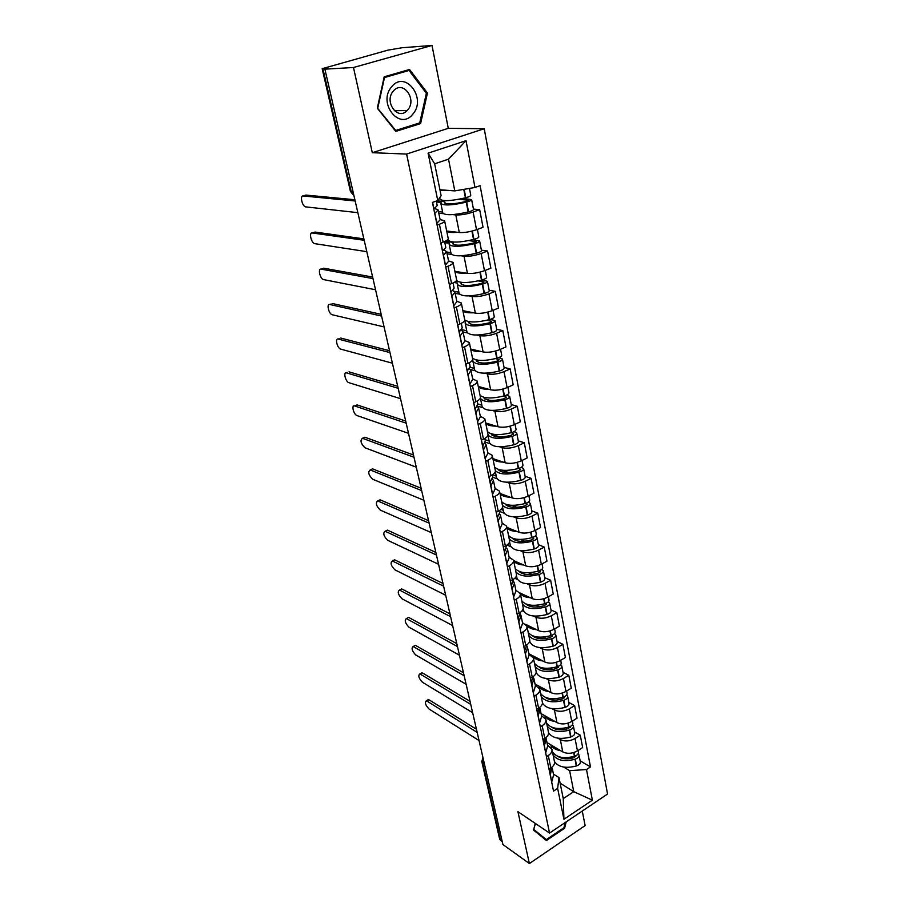 <?xml version="1.0" encoding="UTF-8"?>
<svg xmlns="http://www.w3.org/2000/svg" width="909" height="909" viewBox="0 0 909 909"><rect width="100%" height="100%" fill="white"/><g stroke="black" fill="none" stroke-linecap="round" stroke-linejoin="round"><path stroke-width="1.36" d="M432.014 45.45L353.487 67.505L324.899 69.164L502.916 844.529L529.379 863.55L517.914 811.669L549.559 833.064L607.553 794.034L484.224 128.737L448.285 128.339L432.014 45.45L401.858 47.768L387.938 50.131L322.172 68.698L322.922 68.766L351.226 191.731L353.851 195.287M529.379 863.55L585.123 825.577L582.271 811.055M353.487 67.505L372.315 152.701L406.596 154.064L549.559 833.064M324.899 69.164L327.217 68.516L322.922 68.766M502.291 841.814L499.7 839.291M547.002 742.573L562.773 751.913C567.364 754.038 572.261 753.697 577.454 750.879L582.646 747.539L580.283 735.199L575.056 738.517C569.841 741.324 564.921 741.687 560.319 739.585L557.887 738.176M547.525 745.164L551.922 749.221C552.388 751.493 551.172 753.595 548.286 755.538L550.843 767.98C553.706 766.026 554.91 763.901 554.445 761.617L552.002 749.63M550.843 767.98L549.013 769.15M574.556 731.95L580.283 735.199M548.286 755.538L546.457 756.708M548.559 732.745L548.559 732.745C552.524 738.313 559.887 739.733 570.659 737.017L570.966 736.915C573.681 735.892 574.931 734.517 574.715 732.79L573.431 726.143M541.082 713.599L556.933 722.61C561.557 724.655 566.5 724.28 571.761 721.485L577.022 718.19L574.613 705.577L569.318 708.85C564.023 711.633 559.058 712.02 554.422 710.009L551.979 708.645M542.923 739.551L544.775 738.392C547.684 736.46 548.911 734.381 548.457 732.143L545.968 719.871M568.852 702.441L574.613 705.577M541.48 715.553L545.889 719.485C546.332 721.689 545.093 723.757 542.173 725.677L540.31 726.825M535.026 684L550.968 692.647C555.615 694.601 560.614 694.203 565.943 691.442L571.284 688.181L568.807 675.285L563.444 678.523C558.081 681.273 553.07 681.693 548.4 679.773L545.923 678.455M536.708 709.281L538.582 708.145C541.525 706.236 542.787 704.202 542.332 702.021L539.787 689.454M563.012 672.285L568.807 675.285M535.287 685.272L539.707 689.067C540.151 691.226 538.878 693.249 535.912 695.135L534.026 696.271M528.845 653.741L544.866 662.025C549.547 663.888 554.592 663.456 560.001 660.718L565.409 657.502L562.887 644.322L557.433 647.515C552.002 650.23 546.934 650.674 542.241 648.856L539.741 647.594M530.333 678.33L532.242 677.194C535.231 675.319 536.515 673.33 536.083 671.217L533.469 658.332M557.058 641.447L562.887 644.322M528.958 654.31L533.39 657.968C533.822 660.059 532.526 662.025 529.515 663.9L527.595 665.013M530.311 642.822L529.265 642.299M525.675 624.347L538.628 630.698C543.332 632.459 548.434 631.994 553.911 629.301L559.399 626.131L556.819 612.643L551.297 615.791C545.786 618.472 540.662 618.961 535.946 617.234L533.413 616.018M523.823 646.651L525.754 645.549C528.788 643.697 530.106 641.743 529.686 639.697L527.004 626.506M550.956 609.916L556.819 612.643M522.482 622.642L526.925 626.142C527.345 628.164 526.016 630.096 522.959 631.925L521.016 633.039M523.948 611.496L522.221 610.666M530.242 597.724C524.891 597.236 521.527 595.668 520.13 593.054L532.242 598.656C536.98 600.315 542.128 599.815 547.684 597.156L553.251 594.031L550.615 580.237L545.014 583.328C539.423 585.975 534.253 586.498 529.492 584.873L526.936 583.726M517.153 614.245L519.107 613.155C522.198 611.337 523.539 609.428 523.13 607.451L520.391 593.929M544.718 577.658L550.615 580.237M515.869 590.248L520.323 593.588C520.721 595.531 519.369 597.406 516.255 599.213L514.289 600.304M517.437 579.453L514.801 578.26M513.63 560.626L525.709 565.864C530.481 567.421 535.685 566.886 541.321 564.262L546.968 561.194L544.264 547.07L538.582 550.115C532.913 552.729 527.686 553.274 522.902 551.763L520.312 550.672M510.335 581.067L512.312 579.987C515.448 578.204 516.823 576.363 516.437 574.454L513.619 560.58M538.333 544.65L544.264 547.07M509.085 557.081L513.551 560.251C513.937 562.126 512.551 563.955 509.392 565.728L507.392 566.796M510.79 546.673L506.972 545.059M506.881 527.413L519.028 532.31C523.823 533.753 529.083 533.185 534.799 530.595L540.537 527.584L537.764 513.119L531.992 516.107C526.243 518.687 520.971 519.266 516.153 517.869L513.528 516.846M503.347 547.104L505.359 546.036C508.54 544.286 509.949 542.491 509.574 540.662L506.688 526.447M531.799 510.869L537.764 513.119M502.143 523.141L506.62 526.129C506.983 527.924 505.574 529.697 502.37 531.435L500.336 532.481M503.984 513.119L499.768 511.472M499.973 493.405L512.176 497.95C517.016 499.28 522.334 498.666 528.118 496.121L533.947 493.167L531.106 478.361L525.254 481.293C519.425 483.815 514.085 484.452 509.233 483.168L506.574 482.213M496.189 512.312L498.234 511.267C501.473 509.551 502.904 507.813 502.552 506.074L499.586 491.485M525.118 476.282L531.106 478.361M495.041 488.372L499.518 491.178C499.87 492.894 498.427 494.598 495.166 496.303L493.11 497.337M497.007 478.782L492.78 477.259M492.905 458.591L505.177 462.772C510.04 463.976 515.403 463.329 521.289 460.818L527.197 457.931L524.288 442.763L518.346 445.626C512.426 448.114 507.029 448.785 502.154 447.637L499.45 446.751M488.86 476.668L490.94 475.646C494.223 473.964 495.689 472.294 495.348 470.635C499.302 474.509 507.177 475.021 518.959 472.169L519.3 472.066C522.311 471.089 523.766 469.953 523.641 468.646L521.391 467.249M518.266 440.865L524.288 442.763M487.758 452.773L492.258 455.375C492.587 457 491.099 458.647 487.792 460.318L485.701 461.317M489.871 443.626L485.463 442.183M485.667 422.946L497.996 426.73C502.893 427.809 508.313 427.116 514.289 424.651L520.289 421.833L517.312 406.289L511.267 409.084C505.268 411.527 499.814 412.231 494.905 411.22L492.155 410.413M481.338 440.138L483.452 439.138C486.792 437.502 488.303 435.9 487.974 434.32L484.861 418.958M511.256 404.585L517.312 406.289M480.304 416.288L484.804 418.697C485.122 420.219 483.599 421.799 480.236 423.424L478.111 424.401M482.565 407.607L477.668 406.175M478.248 386.427L490.633 389.802C495.564 390.734 501.052 390.006 507.108 387.598L513.199 384.848L510.154 368.918L504.018 371.633C497.927 374.019 492.405 374.781 487.474 373.906L484.667 373.19M473.634 402.687L475.782 401.721C479.179 400.119 480.725 398.585 480.418 397.108L477.214 381.337M504.063 367.418L510.154 368.918M472.669 378.905L477.168 381.087C477.464 382.519 475.896 384.03 472.487 385.598L470.328 386.564M475.089 370.724L470.373 369.508M470.657 349.011L483.099 351.953C488.053 352.749 493.598 351.965 499.757 349.601L505.949 346.931L502.825 330.603L496.587 333.251C490.394 335.58 484.815 336.375 479.85 335.66L476.975 335.023M465.738 364.293L467.919 363.35C471.373 361.793 472.953 360.339 472.669 358.964L469.385 342.761M496.7 329.319L502.825 330.603M464.829 340.568L469.339 342.523C469.612 343.852 468.01 345.284 464.533 346.818L462.34 347.749M467.419 332.91L463.079 331.955M462.863 310.662L475.362 313.151C480.35 313.787 485.963 312.957 492.212 310.651L498.507 308.06L495.303 291.323L488.962 293.88C482.679 296.152 477.032 297.004 472.032 296.436L469.089 295.902M457.636 324.899L459.863 323.99C463.363 322.49 464.988 321.104 464.726 319.832L461.352 303.186M489.144 290.255L495.303 291.323M456.795 301.265L461.306 302.981C461.556 304.197 459.92 305.549 456.386 307.026L454.148 307.935M459.556 294.152L455.182 293.357M454.886 271.348L467.442 273.348C472.453 273.825 478.134 272.939 484.474 270.7L490.871 268.2L487.588 251.02L481.145 253.486C474.759 255.702 469.055 256.599 464.022 256.202L460.988 255.77M449.33 284.483L451.58 283.597C455.148 282.154 456.818 280.847 456.579 279.699L453.102 262.587M481.406 250.191L487.588 251.02M448.557 260.94L453.068 262.394C453.296 263.496 451.614 264.769 448.012 266.201L445.74 267.064M451.5 254.418L447.092 253.793M446.694 231.022L459.306 232.511C464.351 232.818 470.089 231.886 476.532 229.716L483.043 227.295L479.668 209.672L473.112 212.047C466.635 214.194 460.852 215.149 455.795 214.922L452.637 214.604M440.797 242.998L443.092 242.146C446.717 240.749 448.421 239.533 448.217 238.499L444.637 220.921M473.453 209.093L479.668 209.672M440.092 219.569L444.603 220.751C444.808 221.728 443.081 222.91 439.422 224.273L437.115 225.114M443.251 213.649L438.797 213.206M560.126 783.16L573.761 791.659L569.613 770.662L563.682 767.071M553.456 774.138L558.99 777.559L563.262 798.602L573.761 791.659L592.373 800.181L563.932 819.282L557.637 788.421L558.99 777.559M439.922 189.765L454.795 190.901L448.512 159.177L434.661 163.813L441.126 195.685L437.763 200.571L432.445 202.434L553.536 791.103L557.637 788.421M437.763 200.571L428.094 153.167L466.022 140.69L474.987 187.47L454.795 190.901M569.613 770.662L586.498 769.537L590.475 766.935L480.088 185.675L474.987 187.47M586.498 769.537L592.373 800.181M484.224 128.737L406.596 154.064M535.242 823.384L533.583 830.087L546.411 840.518L564.603 828.235L566.193 821.872M448.285 128.339L372.315 152.701M384.2 76.799L377.303 108.171L395.801 131.396L420.594 123.601L427.435 93.036L409.539 69.482L384.2 76.799M580.135 760.822L590.475 766.935M563.932 819.282L563.262 798.602M448.512 159.177L466.022 140.69M434.661 163.813L428.094 153.167M563.887 827.758L564.603 828.235M426.207 93.07L427.435 93.036M417.549 123.579L420.594 123.601M427.514 700.135L429.241 699.941L427.105 701.169L426.287 700.839C424.548 702.487 425.457 705.202 429.025 708.997L479.043 740.551M550.275 775.275L551.899 767.219M552.377 768.866L553.615 774.934L551.672 782.035M553.07 754.845C557.069 760.492 564.375 761.958 574.999 759.254L575.295 759.151C577.988 758.129 579.226 756.742 578.999 754.981L578.169 753.709M579.044 755.186L580.306 761.685C580.521 763.458 579.294 764.855 576.613 765.878L576.306 765.98C565.716 768.673 558.421 767.185 554.422 761.503M578.124 750.448L578.431 752.027C578.658 753.788 577.42 755.174 574.727 756.197L574.42 756.299C563.796 759.004 556.478 757.538 552.467 751.913M576.136 755.652L574.011 757.674C567.443 759.56 562.057 759.129 557.842 756.368M477.168 732.393L427.105 701.169M551.831 767.264L549.661 772.309M560.762 750.72C555.683 749.902 552.422 747.971 550.979 744.926M571.522 758.345L569.898 757.379M476.452 729.257L429.241 699.941M565.239 822.509L563.944 827.724L546.309 839.632L533.606 829.997M533.753 829.417L535.378 823.486M546.309 839.632L533.89 829.508M542.798 828.497L545.843 830.553M412.879 114.057C427.06 98.32 405.198 69.504 391.654 86.775C377.19 103.035 399.824 131.43 412.879 114.057M407.766 109.83C417.254 99.342 403.13 79.844 393.677 90.695L393.245 91.184C383.78 101.717 397.756 120.965 407.096 110.58L407.766 109.83M377.803 107.932L384.484 77.56L409.016 70.459L426.366 93.275L419.742 122.885L395.71 130.441L377.349 107.932M405.505 70.641L409.016 70.459M395.029 130.43L395.71 130.441M420.958 673.308L422.674 673.058L420.503 674.273L419.753 673.978C417.935 675.66 418.833 678.421 422.458 682.261L472.646 712.701M544.252 745.994L546.286 739.062L545.854 737.903M546.411 739.699L547.684 745.937L545.673 752.902M547.207 725.996C551.206 731.484 558.581 732.87 569.318 730.143L569.625 730.052C572.352 729.029 573.602 727.654 573.386 725.939L572.477 724.643M572.443 721.053L572.806 722.916C573.022 724.632 571.761 726.007 569.034 727.03L568.727 727.12C557.978 729.847 550.604 728.473 546.593 723.007M570.443 726.427L568.33 728.609C561.421 730.552 555.876 730.086 551.683 727.2M470.737 704.373L420.503 674.273M545.854 737.631L543.627 742.948M554.922 721.462C549.797 720.701 546.514 718.837 545.082 715.872M565.466 729.359L563.614 728.302M470.033 701.305L422.674 673.058M414.265 645.935L413.095 646.583C411.186 648.299 412.084 651.105 415.765 654.991L466.124 684.261M538.094 716.053L540.196 709.27L539.73 708.077M540.321 709.895L541.628 716.292L539.548 723.121M541.219 696.521C545.218 701.839 552.649 703.134 563.512 700.396L563.819 700.294C566.58 699.282 567.852 697.93 567.648 696.249L566.659 694.942M567.693 696.453L569 703.259C569.216 704.941 567.943 706.293 565.193 707.316L564.875 707.418C553.661 710.19 546.184 708.736 542.446 703.066M566.637 691.022L567.057 693.169C567.261 694.84 565.977 696.192 563.216 697.203L562.898 697.305C552.036 700.044 544.605 698.76 540.594 693.453M564.614 696.624L562.523 698.907C555.263 700.907 549.559 700.407 545.423 697.396M464.169 675.762L413.777 646.844M539.741 707.338L537.458 712.94M548.956 691.556C543.775 690.863 540.48 689.067 539.048 686.181M559.228 699.725L557.115 698.566M463.488 672.785L415.97 645.64M407.448 618.006L406.289 618.631C404.3 620.381 405.187 623.233 408.948 627.165L459.454 655.219M531.799 685.431L533.969 678.807L533.469 677.58M534.094 679.421L535.435 686L533.288 692.658M535.106 666.388C539.105 671.535 546.593 672.728 557.569 669.978L557.887 669.876C560.683 668.865 561.978 667.536 561.785 665.911L560.694 664.581M561.819 666.104L563.171 673.069C563.364 674.717 562.069 676.035 559.285 677.057L558.967 677.16C547.048 680.012 539.435 678.466 536.151 672.512M560.694 660.298L561.171 662.763C561.364 664.388 560.069 665.706 557.274 666.717L556.956 666.82C545.957 669.569 538.469 668.388 534.469 663.263M558.626 666.172L556.592 668.535C548.956 670.592 543.116 670.069 539.048 666.956M457.454 646.538L406.902 618.859M533.458 676.376L531.14 682.25M542.855 660.979C537.628 660.343 534.299 658.627 532.879 655.832M552.797 669.444L550.377 668.183M456.795 643.652L409.13 617.677M400.494 589.521L399.358 590.111C397.278 591.907 398.153 594.793 401.983 598.781L452.637 625.562M525.357 654.116L527.595 647.663L527.061 646.39M527.72 648.253L529.106 655.014L526.879 661.502M528.845 635.584C532.844 640.55 540.389 641.64 551.502 638.868L551.82 638.766C554.649 637.766 555.967 636.47 555.785 634.88L554.581 633.539M555.819 635.073L557.194 642.209C557.387 643.799 556.069 645.106 553.251 646.117L552.933 646.208C540.787 649.106 533.117 647.64 529.913 641.811L529.799 641.254M554.626 628.88L555.16 631.664C555.342 633.243 554.024 634.527 551.184 635.539L550.865 635.641C539.753 638.413 532.197 637.323 528.197 632.38M552.479 635.039L550.524 637.482C542.503 639.595 536.515 639.05 532.56 635.834M450.603 616.688L399.903 590.305M527.004 644.72L524.686 650.855M536.617 629.71C531.333 629.142 527.981 627.505 526.572 624.79M546.161 638.47L543.389 637.107M449.966 613.893L402.153 589.134M393.392 560.433L392.279 561.001C390.12 562.841 390.984 565.784 394.87 569.818L445.683 595.247M518.766 622.063L521.084 615.791L520.505 614.484M521.198 616.37L522.618 623.313L520.323 629.63M522.448 604.076C526.436 608.848 534.049 609.837 545.286 607.053L545.616 606.951C548.479 605.951 549.82 604.678 549.65 603.156L548.309 601.792M549.684 603.337L551.093 610.643C551.274 612.189 549.934 613.461 547.082 614.461L546.752 614.564C534.469 617.472 526.731 616.132 523.55 610.518L523.448 609.973M548.411 596.747L549.013 599.86C549.184 601.383 547.832 602.644 544.968 603.656L544.65 603.746C533.39 606.542 525.777 605.553 521.789 600.815M546.139 603.212L546.593 603.769L544.321 605.712C535.901 607.894 529.777 607.326 525.947 604.03L525.959 604.042M443.603 586.191L392.745 561.16M520.38 612.348L518.085 618.734M539.298 606.803L536.094 605.303M442.978 583.487L395.029 560.012M386.143 530.742L385.064 531.276C382.803 533.174 383.655 536.162 387.62 540.253L438.57 564.284M512.017 589.271L514.426 583.18L513.778 581.84M514.528 583.737L515.994 590.884L513.608 597.008M515.903 571.863C519.891 576.42 527.561 577.306 538.935 574.499L539.264 574.397C542.162 573.409 543.537 572.17 543.366 570.693L541.855 569.318M543.4 570.863L544.855 578.351C545.014 579.84 543.65 581.09 540.764 582.09L540.435 582.18C528.004 585.123 520.209 583.896 517.051 578.499L516.948 577.976M542.048 563.864L542.718 567.318C542.878 568.784 541.503 570.023 538.605 571.022L538.276 571.125C526.89 573.931 519.209 573.056 515.221 568.511M539.605 570.67L540.287 571.318L537.969 573.215C529.129 575.454 522.868 574.886 519.209 571.511M436.445 555.024L385.45 531.413M513.608 579.203L511.312 585.862M523.709 565C518.516 564.603 515.176 563.216 513.665 560.853M532.174 574.408L528.447 572.772M435.854 552.422L387.768 530.277M506.677 545.275L504.427 552.354M378.746 500.427L377.689 500.939C375.349 502.882 376.19 505.915 380.212 510.063L431.309 532.629M505.109 555.694L507.597 549.809L506.892 548.422M507.711 550.343L509.21 557.694L506.745 563.625M509.21 538.889C513.187 543.241 520.925 544.014 532.435 541.185L532.765 541.082C535.696 540.094 537.094 538.889 536.946 537.469L535.231 536.083M536.98 537.639L538.469 545.309C538.617 546.741 537.23 547.957 534.299 548.956L533.969 549.047C521.391 552.013 513.528 550.911 510.403 545.752L510.301 545.241M535.537 530.197L536.276 534.015C536.424 535.435 535.026 536.64 532.095 537.628L531.754 537.73C520.243 540.548 512.494 539.798 508.517 535.469M532.844 537.378L533.833 538.105L531.47 539.957C522.175 542.264 515.801 541.696 512.346 538.253M429.128 523.152L377.996 501.041M503.461 547.036L504.393 552.206M509.983 543.673L508.926 543.23M517.039 531.504C511.79 531.186 508.415 529.89 506.927 527.629M524.754 541.264L520.357 539.457M428.559 520.664L380.348 499.927M497.518 517.551L497.382 518.119M371.202 469.464L370.156 469.942C367.725 471.941 368.554 475.043 372.645 479.236L423.878 500.257M498.041 521.323L500.62 515.642L499.836 514.21M500.723 516.153L502.268 523.709L499.711 529.436M502.359 505.154C506.324 509.279 514.13 509.926 525.777 507.086L526.118 506.983C529.083 505.995 530.504 504.825 530.379 503.461L528.424 502.063M530.402 503.631L531.924 511.494C532.06 512.869 530.651 514.051 527.686 515.039L527.345 515.13C514.619 518.119 506.699 517.153 503.586 512.233L503.495 511.756M528.879 495.735L529.686 499.939C529.822 501.291 528.402 502.461 525.425 503.438L525.084 503.541C513.426 506.381 505.609 505.756 501.643 501.643M525.891 503.291L527.22 504.109L524.811 505.915C515.051 508.29 508.563 507.722 505.359 504.222M505.847 504.393L505.972 505.006M421.651 490.576L370.383 470.021M499.564 510.517L499.893 512.097L497.303 517.744M503.188 510.256L501.041 509.415M510.199 497.223C504.893 496.973 501.507 495.769 500.018 493.621M516.982 507.324L511.676 505.313M421.106 488.201L372.77 468.93M490.349 482.179L490.167 483.065M363.486 437.843L362.475 438.297C359.941 440.342 360.759 443.501 364.918 447.751L416.277 467.158M490.803 486.099L493.462 480.656L492.587 479.179M493.564 481.134L495.155 488.917L492.508 494.416M523.675 468.805L525.232 476.873C525.357 478.179 523.914 479.327 520.914 480.304L520.573 480.406C507.688 483.418 499.7 482.588 496.621 477.929L496.53 477.475M522.05 460.443L522.948 465.033C523.061 466.328 521.618 467.453 518.596 468.43L518.255 468.533C506.449 471.396 498.575 470.896 494.621 467.021M518.709 468.396L520.448 469.305L518.005 471.067C507.722 473.509 501.132 472.953 498.234 469.408M498.825 469.589L498.996 470.43M414.004 457.261L362.611 438.343M492.292 474.907L492.723 477.02L490.042 482.44M496.234 476.043L492.576 474.737M503.211 462.102C497.848 461.942 494.428 460.84 492.951 458.806M508.779 472.578L501.95 470.192M413.481 455L365.02 437.263M482.963 445.978L482.781 447.137M355.612 405.516L354.612 405.948C351.135 404.698 353.635 414.64 357.032 415.583L408.505 433.309M483.372 450.023L486.133 444.808L485.145 443.308M486.235 445.262L487.872 453.273L485.133 458.545M488.031 435.025C491.724 438.865 499.711 439.32 511.983 436.4L512.324 436.297C515.38 435.331 516.857 434.229 516.744 433.002L514.142 431.582M516.778 433.138L518.38 441.422C518.482 442.66 517.016 443.774 513.971 444.74L513.63 444.842C500.586 447.876 492.542 447.205 489.485 442.808L489.394 442.376M515.062 424.287L516.028 429.287C516.142 430.514 514.664 431.605 511.597 432.582L511.256 432.684C499.302 435.559 491.36 435.184 487.417 431.57M509.994 426.196L511.256 432.684L513.517 433.661L511.028 435.366C500.2 437.888 493.519 437.354 490.985 433.763M491.633 433.945L491.849 435.025M406.175 423.174L354.669 405.971M484.827 438.422L485.372 441.081L482.599 446.274M489.122 441.013L485.099 439.706M496.053 426.139C490.621 426.06 487.179 425.071 485.713 423.151M499.973 436.968L491.712 434.354M405.687 421.037L357.112 404.914M475.407 409.141L475.214 410.334M347.579 372.463L346.556 372.883C343.011 371.622 345.534 381.86 348.965 382.712L400.551 398.665M475.771 413.05L478.634 408.084L477.486 406.55M478.713 408.516L480.406 416.754L477.566 421.787M480.384 398.062L480.441 398.301C483.463 402.335 491.587 402.823 504.836 399.755L505.177 399.653C508.279 398.687 509.779 397.631 509.688 396.472L506.62 395.051M509.71 396.608L511.358 405.096C511.449 406.278 509.949 407.346 506.87 408.311L506.518 408.402C493.314 411.47 485.201 410.948 482.179 406.834L482.1 406.425M507.904 387.234L508.949 392.677C509.04 393.824 507.54 394.881 504.438 395.847L504.086 395.938C491.985 398.835 483.974 398.608 480.043 395.256M503.575 396.085L506.415 397.153L503.881 398.79C492.905 401.335 486.179 400.926 483.668 397.585L483.611 397.278M484.258 397.438L484.531 398.767M398.165 388.291L346.556 372.883M477.191 401.028L477.85 404.266L474.975 409.198M481.838 405.153L477.793 403.971M488.724 389.279C483.224 389.302 479.747 388.416 478.293 386.632M490.11 400.392L484.633 398.846M397.71 386.291L349.033 371.861M467.521 370.94L467.453 372.599M339.409 338.614L338.262 339.068C334.762 337.932 337.205 348.192 340.625 349.09L392.404 363.202M467.976 375.144L470.93 370.429L469.601 368.872M471.021 370.838L472.748 379.326L469.817 384.098M472.68 359.703L472.919 361.237C475.896 364.963 484.088 365.293 497.496 362.191L497.859 362.1C500.995 361.146 502.529 360.123 502.45 359.044L498.802 357.623M502.472 359.169L504.154 367.884C504.234 368.986 502.711 370.008 499.586 370.963L499.234 371.065C485.861 374.156 477.679 373.792 474.691 369.986L474.612 369.599M500.552 349.261L501.7 355.146C501.768 356.226 500.234 357.237 497.098 358.191L496.734 358.294C484.486 361.203 476.396 361.123 472.487 358.055M495.553 358.601L499.143 359.725L496.553 361.316C485.451 363.873 478.657 363.611 476.18 360.509L476.111 359.896M476.714 360.021L477.032 361.6M389.972 352.59L338.262 339.068M469.351 362.668L470.135 366.52L467.158 371.202M474.373 368.406L470.214 367.35M481.213 351.51C475.646 351.624 472.135 350.863 470.692 349.215M389.541 350.726L340.773 338.068M459.386 332.058L459.499 333.921M331.058 304.004L329.774 304.492C326.32 303.492 328.683 313.764 332.115 314.719L384.075 326.91M459.977 336.262L463.045 331.842L461.454 330.262M463.124 332.205L464.908 340.955L461.863 345.443M463.942 321.616L465.317 321.9L465.203 323.252C468.146 326.672 476.407 326.808 489.985 323.695L490.349 323.593C493.53 322.65 495.087 321.684 495.03 320.672L490.621 319.275M495.053 320.786L496.78 329.74C496.848 330.762 495.291 331.74 492.121 332.694L491.758 332.785C478.225 335.898 469.976 335.716 467.021 332.228L466.953 331.865M493.03 310.321L494.257 316.684C494.314 317.684 492.746 318.65 489.565 319.593L489.201 319.684C476.816 322.615 468.658 322.695 464.749 319.934M487.167 320.207L491.678 321.377L489.042 322.888C477.793 325.479 470.953 325.354 468.51 322.525L468.533 321.593M468.964 321.672L469.339 323.524M381.575 316.048L329.774 304.492M461.306 323.331L462.226 327.819L459.147 332.217M466.726 330.762L461.863 329.694M473.521 312.787C467.885 313.003 464.34 312.366 462.908 310.867M381.189 314.321L332.33 303.515M453.057 282.972L454.114 288.13L450.921 292.232L451.33 294.232M322.525 268.621L321.093 269.132C317.696 268.269 319.979 278.563 323.399 279.563L375.542 289.744M451.773 296.379L454.954 292.255L452.989 290.687M455.023 292.596L456.863 301.606L453.716 305.799M454.023 282.494L457.432 283.074L457.295 284.324C460.193 287.392 468.521 287.358 482.281 284.21L482.645 284.108C485.872 283.176 487.463 282.256 487.429 281.335L481.986 279.972M487.44 281.438L489.224 290.63C489.269 291.573 487.678 292.505 484.463 293.437L484.099 293.539C470.385 296.675 462.067 296.675 459.159 293.516L459.09 293.187M485.304 270.382L486.633 277.245C486.667 278.154 485.076 279.074 481.838 280.006L481.475 280.108C467.965 283.21 459.647 283.313 456.523 280.404M478.327 280.87L484.031 282.04L481.35 283.494C469.953 286.096 463.045 286.13 460.636 283.574L460.886 282.324M461.033 282.347L461.465 284.483M372.985 278.608L321.093 269.132M458.886 292.175L454.239 291.334M465.658 273.064C459.92 273.393 456.341 272.882 454.92 271.541M458.17 281.676L455.818 281.279M372.622 277.04L323.695 268.189M442.581 251.691L442.956 253.52M313.798 232.42L312.219 232.965C308.867 232.238 311.083 242.555 314.491 243.612L366.804 251.668M443.353 255.452L446.649 251.634L444.149 250.111M446.717 251.941L448.614 261.235L445.342 265.133M444.819 242.669L449.353 243.26L449.182 244.396C452.034 247.112 460.443 246.884 474.373 243.714L474.748 243.612C478.02 242.692 479.645 241.817 479.622 240.976L472.76 239.703M479.645 241.078L481.463 250.509C481.486 251.373 479.872 252.259 476.611 253.179L476.248 253.281C462.351 256.452 453.966 256.633 451.103 253.827L451.034 253.531M477.384 229.398L478.804 236.783C478.827 237.613 477.202 238.476 473.919 239.397L473.555 239.499C459.602 242.669 451.194 242.919 448.342 240.237L448.285 239.953M468.885 240.578L476.18 241.703L473.453 243.078C461.908 245.714 454.943 245.896 452.568 243.646L452.955 242.351L453.386 244.441M364.179 240.271L312.219 232.965M444.592 241.544L445.785 247.407L442.478 251.202M450.853 252.611L446.728 252.032M457.591 232.318C451.762 232.761 448.148 232.397 446.728 231.216M452.955 242.351L445.069 241.328M363.861 238.862L314.855 232.045M434.025 210.115L434.366 211.729M304.89 195.378L303.14 195.958C299.834 195.378 301.993 205.729 305.379 206.832L357.839 212.661M434.718 213.445L438.127 209.956L434.786 208.536M438.183 210.229L440.149 219.808L436.752 223.375M436.513 202.025L441.058 202.423L440.865 203.434C443.672 205.775 452.137 205.354 466.26 202.15L466.635 202.048C469.964 201.139 471.623 200.321 471.612 199.571L462.783 198.457M471.635 199.662L473.509 209.354C473.509 210.127 471.862 210.968 468.555 211.877L468.18 211.967C454.102 215.16 445.649 215.547 442.831 213.115L442.774 212.854M469.453 188.413L470.782 195.265C470.782 196.003 469.124 196.821 465.794 197.73L465.419 197.821C451.273 201.025 442.808 201.48 440.001 199.173L439.945 198.923M458.579 199.321L467.487 200.082L468.135 200.321L465.351 201.616C453.648 204.264 446.637 204.616 444.296 202.684L444.717 201.514L445.092 203.366M355.158 200.98L303.14 195.958M436.32 201.082L437.24 205.616L433.82 209.07M442.603 212.036L438.468 211.627M449.353 190.492L440.081 190.515M444.717 201.514L437.002 200.844M354.874 199.741L305.822 195.071M455.795 214.922L459.306 232.511M464.022 256.202L467.442 273.348M472.032 296.436L475.362 313.151M479.85 335.66L483.099 351.953M487.474 373.906L490.633 389.802M494.905 411.22L497.996 426.73M502.154 447.637L505.177 462.772M509.233 483.168L512.176 497.95M516.153 517.869L519.028 532.31M522.902 551.763L525.709 565.864M529.492 584.873L532.242 598.656M535.946 617.234L538.628 630.698M542.241 648.856L544.866 662.025M548.4 679.773L550.968 692.647M554.422 710.009L556.933 722.61M560.319 739.585L562.773 751.913M448.012 266.201L451.58 283.597M456.386 307.026L459.863 323.99M464.533 346.818L467.919 363.35M472.487 385.598L475.782 401.721M480.236 423.424L483.452 439.138M487.792 460.318L490.94 475.646M495.166 496.303L498.234 511.267M502.37 531.435L505.359 546.036M509.392 565.728L512.312 579.987M516.255 599.213L519.107 613.155M522.959 631.925L525.754 645.549M529.515 663.9L532.242 677.194M535.912 695.135L538.582 708.145M542.173 725.677L544.775 738.392M439.422 224.273L443.092 242.146M481.145 253.486L484.474 270.7M488.962 293.88L492.212 310.651M496.587 333.251L499.757 349.601M504.018 371.633L507.108 387.598M511.267 409.084L514.289 424.651M518.346 445.626L521.289 460.818M525.254 481.293L528.118 496.121M531.992 516.107L534.799 530.595M538.582 550.115L541.321 564.262M545.014 583.328L547.684 597.156M551.297 615.791L553.911 629.301M557.433 647.515L560.001 660.718M563.444 678.523L565.943 691.442M569.318 708.85L571.761 721.485M575.056 738.517L577.454 750.879M473.112 212.047L476.532 229.716M483.293 759.038L482.622 762.64L500.552 840.575M484.372 763.787L481.759 761.412M353.078 191.89L350.454 191.458L353.135 194.833M350.442 191.401L322.172 68.698M550.377 775.15L551.763 781.91M574.999 759.254L576.306 765.98M575.295 759.151L576.613 765.878M573.999 752.482L574.727 756.197M575.67 755.822L575.829 756.606M549.127 769.071L549.763 772.184M573.693 752.572L574.42 756.299M544.355 745.869L545.775 752.777M569.318 730.143L570.659 737.017M569.625 730.052L570.966 736.915M568.261 723.075L569.034 727.03M570 726.655L570.17 727.552M543.037 739.483L543.73 742.835M567.955 723.178L568.727 727.12M538.196 715.928L539.651 722.996M563.512 700.396L564.875 707.418M563.819 700.294L565.193 707.316M562.398 693.022L563.216 697.203M564.194 696.828L564.387 697.862M536.821 709.213L537.56 712.826M562.092 693.112L562.898 697.305M531.901 685.318L533.39 692.544M557.569 669.978L558.967 677.16M557.887 669.876L559.285 677.057M556.41 662.286L557.274 666.717M558.251 666.342L558.478 667.501M530.447 678.262L531.242 682.136M556.092 662.377L556.956 666.82M525.459 653.991L526.981 661.388M551.502 638.868L552.933 646.208M551.82 638.766L553.251 646.117M550.275 630.846L551.184 635.539M552.183 635.175L552.433 636.459M523.936 646.594L524.788 650.742M549.956 630.948L550.865 635.641M518.869 621.949L520.425 629.517M545.286 607.053L546.752 614.564M545.616 606.951L547.082 614.461M544.002 598.69L544.968 603.656M545.979 603.281L546.252 604.712M517.278 614.177L518.187 618.62M543.673 598.781L544.65 603.746M512.131 589.157L513.721 596.906M538.935 574.499L540.435 582.18M539.264 574.397L540.764 582.09M537.583 565.784L538.605 571.022M539.639 570.682L539.935 572.227M510.449 581.01L511.426 585.748M537.253 565.875L538.276 571.125M505.222 555.592L506.858 563.512M532.435 541.185L533.969 549.047M532.765 541.082L534.299 548.956M531.015 532.095L532.095 537.628M533.174 537.503L533.458 538.98M530.674 532.197L531.754 537.73M498.155 521.209L499.825 529.333M525.777 507.086L527.345 515.13M526.118 506.983L527.686 515.039M524.288 497.609L525.425 503.438M526.561 503.541L526.845 504.961M496.314 512.244L497.416 517.641M523.948 497.7L525.084 503.541M490.917 485.997L492.621 494.314M518.959 472.169L520.573 480.406M519.3 472.066L520.914 480.304M517.391 462.283L518.596 468.43M519.8 468.771L520.062 470.123M488.985 476.6L490.167 482.338M517.051 462.374L518.255 468.533M483.497 449.921L485.247 458.443M511.983 436.4L513.63 444.842M512.324 436.297L513.971 444.74M510.335 426.094L511.597 432.582M512.869 433.161L513.108 434.445M481.475 440.07L482.724 446.171M475.896 412.959L477.691 421.685M504.836 399.755L506.518 408.402M505.177 399.653L506.87 408.311M503.109 389.018L504.438 395.847M505.768 396.688L505.995 397.892M473.771 402.63L475.1 409.107M502.757 389.109L504.086 395.938M468.101 375.053L469.942 384.007M497.496 362.191L499.234 371.065M497.859 362.1L499.586 370.963M495.689 350.999L497.098 358.191M498.484 359.305L498.7 360.43M465.874 364.236L467.283 371.111M495.337 351.101L496.734 358.294M460.102 336.171L461.988 345.363M489.985 323.695L491.758 332.785M490.349 323.593L492.121 332.694M488.088 312.026L489.565 319.593M491.03 320.991L491.235 322.036M457.772 324.843L459.272 332.137M487.724 312.117L489.201 319.684M451.898 296.3L453.841 305.719M482.281 284.21L484.099 293.539M482.645 284.108L484.463 293.437M480.293 272.052L481.838 280.006M483.383 281.71L483.565 282.665M449.466 284.437L451.046 292.153M479.929 272.143L481.475 280.108M443.49 255.384L445.478 265.053M474.373 243.714L476.248 253.281M474.748 243.612L476.611 253.179M472.294 231.022L473.919 239.397M475.543 241.419L475.702 242.271M440.933 242.953L442.615 251.123M471.919 231.125L473.555 239.499M434.854 213.376L436.888 223.296M466.26 202.15L468.18 211.967M466.635 202.048L468.555 211.877M464.158 189.311L465.794 197.73M467.487 200.082L467.635 200.832M432.593 202.389L433.957 209.002M463.772 189.379L465.419 197.821M492.314 455.67L495.348 470.635M499.734 839.461L481.804 761.606L482.952 757.549M428.423 699.612L426.287 700.839M550.843 744.846L551.547 748.289M394.313 110.671L407.096 110.58M421.924 672.762L419.753 673.978M544.946 715.792L545.502 718.576M415.288 645.379L413.095 646.583M538.912 686.102L539.332 688.193M408.516 617.438L406.289 618.631M532.742 655.753L533.015 657.116M401.608 588.941L399.358 590.111M529.742 640.97L529.913 641.811M526.447 624.733L526.561 625.324M394.563 559.842L392.279 561.001M523.186 608.689L523.55 610.518M387.37 530.14L385.064 531.276M516.471 575.647L517.051 578.499M380.03 499.825L377.689 500.939M509.597 541.809L510.403 545.752M372.542 468.851L370.156 469.942M502.563 507.165L503.586 512.233M364.884 437.218L362.475 438.297M495.348 471.68L496.621 477.929M357.067 404.903L354.612 405.948M487.963 435.32L489.485 442.808M480.441 398.301L482.179 406.834M472.919 361.237L474.691 369.986M465.203 323.252L467.021 332.228M457.295 284.324L459.159 293.516M449.182 244.396L451.103 253.827M448.126 239.169L448.342 240.237M440.865 203.434L442.831 213.115M439.706 197.753L440.001 199.173"/></g></svg>
